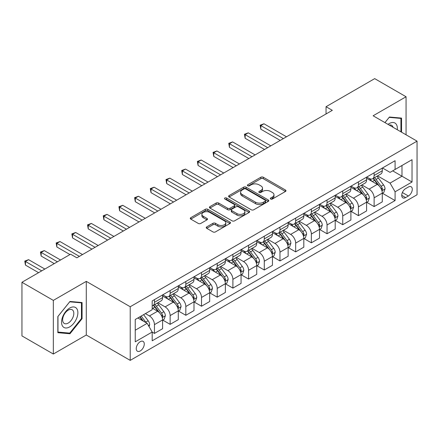 <?xml version="1.0" encoding="UTF-8"?>
<svg xmlns="http://www.w3.org/2000/svg" width="439" height="439" viewBox="0 0 439 439"><rect width="100%" height="100%" fill="white"/><g stroke="black" fill="none" stroke-linecap="round" stroke-linejoin="round"><path stroke-width="0.66" d="M270.654 199.032A1.218 0.702 0 0 0 272.383 199.032L285.471 191.47A1.745 1.004 0 0 0 285.981 190.756A1.745 1.004 0 0 0 285.471 190.049L263.296 177.241A1.745 1.004 0 0 0 260.832 177.241L247.739 184.803A1.218 0.702 0 0 0 247.382 185.302A1.218 0.702 0 0 0 247.739 185.796A1.218 0.702 0 0 0 249.462 185.796L251.157 184.819A5.575 3.221 0 0 1 259.043 184.819L260.892 185.884A5.575 3.221 0 0 1 262.527 188.161A5.575 3.221 0 0 1 260.892 190.438L259.197 191.415A1.218 0.702 0 0 0 258.84 191.914A1.218 0.702 0 0 0 259.197 192.414A1.218 0.702 0 0 0 260.925 192.414L262.615 191.437A5.575 3.221 0 0 1 270.501 191.437L272.35 192.501A5.575 3.221 0 0 1 273.985 194.779A5.575 3.221 0 0 1 272.35 197.056L270.654 198.033A1.218 0.702 0 0 0 270.298 198.532A1.218 0.702 0 0 0 270.654 199.032L270.654 198.033M140.26 350.948A5.68 3.282 120 0 0 143.97 345.943A5.68 3.282 120 0 0 143.103 341.388A5.68 3.282 120 0 0 140.26 341.674A5.68 3.282 120 0 0 136.551 346.678A5.68 3.282 120 0 0 137.418 351.227A5.68 3.282 120 0 0 140.26 350.948M206.742 226.897A1.745 1.004 0 0 0 206.231 227.611A1.745 1.004 0 0 0 206.742 228.318L212.959 231.913A1.745 1.004 0 0 0 215.428 231.913L229.965 223.517A1.745 1.004 0 0 0 230.475 222.809A1.745 1.004 0 0 0 229.965 222.096L207.784 209.288A1.745 1.004 0 0 0 205.32 209.288L190.784 217.684A1.745 1.004 0 0 0 190.274 218.397A1.745 1.004 0 0 0 190.784 219.105L198.296 223.446A1.745 1.004 0 0 0 200.766 223.446L206.983 219.857A1.745 1.004 0 0 0 207.493 219.143A1.745 1.004 0 0 0 206.983 218.43L203.257 216.279A4.659 2.689 0 0 1 201.891 214.375A4.659 2.689 0 0 1 204.772 211.889A4.659 2.689 0 0 1 209.853 212.476L224.45 220.905A4.659 2.689 0 0 1 225.816 222.809A4.659 2.689 0 0 1 222.941 225.295A4.659 2.689 0 0 1 217.859 224.708L215.428 223.303A1.745 1.004 0 0 0 212.959 223.303L206.742 226.897L206.742 228.318M86.285 281.372L53.333 300.397L21.95 282.277L21.95 335.912L53.333 354.026L86.285 335.006L130.218 360.37L130.218 306.74L86.285 281.372L86.285 335.006M406.064 134.795L406.064 96.75L373.117 115.775L417.05 141.138L130.218 306.74M406.064 96.75L374.686 78.63L326.04 106.715L326.04 113.959M21.95 282.277L70.591 254.197L76.869 257.819L332.318 110.337L326.04 106.715M251.284 209.787A1.745 1.004 0 0 0 253.747 209.787L268.284 201.397A1.745 1.004 0 0 0 268.794 200.683A1.745 1.004 0 0 0 268.284 199.97L246.109 187.168A1.745 1.004 0 0 0 243.64 187.168L229.103 195.564A1.745 1.004 0 0 0 228.593 196.271A1.745 1.004 0 0 0 229.103 196.985L251.284 209.787M225.339 199.295A1.218 0.702 0 0 1 226.579 199.465L226.579 198.016L249.127 211.033A1.745 1.004 0 0 1 249.637 211.746A1.745 1.004 0 0 1 249.127 212.454L234.585 220.85A1.745 1.004 0 0 1 232.121 220.85L209.941 208.048L209.941 206.621A1.745 1.004 0 0 0 209.43 207.334A1.745 1.004 0 0 0 209.941 208.048M209.941 206.621L216.164 203.032A1.745 1.004 0 0 1 218.627 203.032L227.621 208.223A1.745 1.004 0 0 0 230.091 208.223L234.217 205.842A1.745 1.004 0 0 0 234.728 205.128A1.745 1.004 0 0 0 234.217 204.415L224.85 199.01A1.218 0.702 0 0 1 224.494 198.516A1.218 0.702 0 0 1 225.245 197.863A1.218 0.702 0 0 1 226.579 198.016M408.391 187.014L405.625 188.611A5.504 3.177 120 0 0 402.031 193.456A5.504 3.177 120 0 0 402.876 197.868A5.504 3.177 120 0 0 405.625 197.594L408.391 196.003A5.504 3.177 120 0 0 411.985 191.152A5.504 3.177 120 0 0 411.14 186.74A5.504 3.177 120 0 0 408.391 187.014M130.218 360.37L417.05 194.768L417.05 141.138M382.468 167.989L390.062 172.373L395.084 169.476L395.084 160.707L152.185 300.94L152.185 309.709L135.239 319.493L135.239 341.816L152.185 332.032L152.185 340.801L395.084 200.568L395.084 191.799L390.062 183.101L377.578 175.896M395.084 169.476L412.029 159.692L412.029 182.015L395.084 191.799M53.333 300.397L53.333 354.026M392.696 170.853L401.987 176.215L401.987 165.492L412.029 159.692M390.062 183.101L401.987 176.215L412.029 182.015M135.239 330.221L147.164 323.334L137.873 317.973M152.185 332.103L154.446 333.41L154.446 324.64A7.101 4.099 -120 0 0 149.425 315.943L145.408 313.622M154.446 333.41L162.606 328.701L162.606 319.932A7.101 4.099 -120 0 0 157.585 311.235L152.185 308.118M162.792 320.113L170.134 324.35L170.134 315.581A7.101 4.099 -120 0 0 165.113 306.883L157.903 302.723M170.134 324.35L178.294 319.641L178.294 310.872A7.101 4.099 -120 0 0 173.273 302.175L162.606 296.012M178.481 311.053L185.829 315.29L185.829 306.521A7.101 4.099 -120 0 0 180.808 297.823L173.597 293.664M185.829 315.29L193.989 310.582L193.989 301.812A7.101 4.099 -120 0 0 188.968 293.115L178.294 286.952M194.175 301.994L201.517 306.23L201.517 297.461A7.101 4.099 -120 0 0 196.496 288.769L189.286 284.604M201.517 306.23L209.677 301.522L209.677 292.753A7.101 4.099 -120 0 0 204.656 284.055L193.989 277.892M209.864 292.934L217.212 297.176L217.212 288.407A7.101 4.099 -120 0 0 212.191 279.709L204.98 275.544M217.212 297.176L225.366 292.462L225.366 283.693A7.101 4.099 -120 0 0 220.345 274.995L209.677 268.838M225.558 283.874L232.9 288.116L232.9 279.347A7.101 4.099 -120 0 0 227.879 270.649L220.669 266.484M232.9 288.116L241.06 283.402L241.06 274.633A7.101 4.099 -120 0 0 236.039 265.935L225.366 259.778M241.247 274.814L248.589 279.056L248.589 270.287A7.101 4.099 -120 0 0 243.568 261.589L236.363 257.424M248.589 279.056L256.749 274.342L256.749 265.573A7.101 4.099 -120 0 0 251.728 256.875L241.06 250.718M256.941 265.754L264.283 269.996L264.283 261.227A7.101 4.099 -120 0 0 259.262 252.529L252.052 248.37M264.283 269.996L272.443 265.288L272.443 256.513A7.101 4.099 -120 0 0 267.422 247.821L256.749 241.659M272.63 256.7L279.972 260.936L279.972 252.167A7.101 4.099 -120 0 0 274.951 243.469L267.741 239.31M279.972 260.936L288.132 256.228L288.132 247.459A7.101 4.099 -120 0 0 283.111 238.761L272.443 232.599M288.319 247.64L295.666 251.876L295.666 243.107A7.101 4.099 -120 0 0 290.645 234.41L283.435 230.25M295.666 251.876L303.821 247.168L303.821 238.399A7.101 4.099 -120 0 0 298.8 229.701L288.132 223.539M304.013 238.58L311.355 242.816L311.355 234.047A7.101 4.099 -120 0 0 306.334 225.35L299.124 221.19M311.355 242.816L319.515 238.108L319.515 229.339A7.101 4.099 -120 0 0 314.494 220.641L303.821 214.479M319.702 229.52L327.044 233.762L327.044 224.987A7.101 4.099 -120 0 0 322.023 216.295L314.818 212.13M327.044 233.762L335.204 229.048L335.204 220.279A7.101 4.099 -120 0 0 330.183 211.582L319.515 205.425M335.396 220.46L342.738 224.702L342.738 215.933A7.101 4.099 -120 0 0 337.717 207.235L330.507 203.07M342.738 224.702L350.898 219.988L350.898 211.219A7.101 4.099 -120 0 0 345.877 202.522L335.204 196.365M351.085 211.4L358.427 215.642L358.427 206.873A7.101 4.099 -120 0 0 353.406 198.176L346.195 194.011M358.427 215.642L366.587 210.929L366.587 202.159A7.101 4.099 -120 0 0 361.566 193.462L350.898 187.305M366.774 202.341L374.121 206.582L374.121 197.813A7.101 4.099 -120 0 0 369.1 189.116L361.89 184.951M374.121 206.582L382.281 201.869L382.281 193.1A7.101 4.099 -120 0 0 377.26 184.407L366.587 178.245M366.774 177.049L369.1 178.388A7.101 4.099 -120 0 0 372.651 178.739A7.101 4.099 -120 0 0 374.121 175.49L374.121 172.807M351.085 186.109L353.406 187.448A7.101 4.099 -120 0 0 356.956 187.799A7.101 4.099 -120 0 0 358.427 184.55L358.427 181.867M335.396 195.168L337.717 196.507A7.101 4.099 -120 0 0 341.268 196.859A7.101 4.099 -120 0 0 342.738 193.61L342.738 190.927M319.702 204.228L322.023 205.567A7.101 4.099 -120 0 0 325.573 205.918A7.101 4.099 -120 0 0 327.044 202.67L327.044 199.986M304.013 213.283L306.334 214.627A7.101 4.099 -120 0 0 309.885 214.978A7.101 4.099 -120 0 0 311.355 211.73L311.355 209.046M288.319 222.343L290.645 223.687A7.101 4.099 -120 0 0 294.196 224.038A7.101 4.099 -120 0 0 295.666 220.784L295.666 218.106M272.63 231.402L274.951 232.747A7.101 4.099 -120 0 0 278.502 233.098A7.101 4.099 -120 0 0 279.972 229.844L279.972 227.166M256.941 240.462L259.262 241.801A7.101 4.099 -120 0 0 262.813 242.158A7.101 4.099 -120 0 0 264.283 238.904L264.283 236.22M241.247 249.522L243.568 250.861A7.101 4.099 -120 0 0 247.119 251.212A7.101 4.099 -120 0 0 248.589 247.964L248.589 245.28M225.558 258.582L227.879 259.921A7.101 4.099 -120 0 0 231.43 260.272A7.101 4.099 -120 0 0 232.9 257.024L232.9 254.34M209.864 267.642L212.191 268.981A7.101 4.099 -120 0 0 215.741 269.332A7.101 4.099 -120 0 0 217.212 266.083L217.212 263.4M194.175 276.702L196.496 278.041A7.101 4.099 -120 0 0 200.047 278.392A7.101 4.099 -120 0 0 201.517 275.143L201.517 272.46M178.481 285.756L180.808 287.101A7.101 4.099 -120 0 0 184.358 287.452A7.101 4.099 -120 0 0 185.829 284.198L185.829 281.52M162.792 294.816L165.113 296.16A7.101 4.099 -120 0 0 168.664 296.512A7.101 4.099 -120 0 0 170.134 293.257L170.134 290.58M382.468 193.281L395.084 200.568M372.651 178.739L380.811 174.031A7.101 4.099 -120 0 0 382.281 170.782L382.281 168.099M356.956 187.799L365.116 183.09A7.101 4.099 -120 0 0 366.587 179.836L366.587 177.158M341.268 196.859L349.428 192.15A7.101 4.099 -120 0 0 350.898 188.896L350.898 186.218M325.573 205.918L333.733 201.21A7.101 4.099 -120 0 0 335.204 197.956L335.204 195.278M309.885 214.978L318.045 210.265A7.101 4.099 -120 0 0 319.515 207.016L319.515 204.333M294.196 224.038L302.35 219.324A7.101 4.099 -120 0 0 303.821 216.076L303.821 213.392M278.502 233.098L286.662 228.384A7.101 4.099 -120 0 0 288.132 225.136L288.132 222.452M262.813 242.158L270.973 237.444A7.101 4.099 -120 0 0 272.443 234.196L272.443 231.512M247.119 251.212L255.278 246.504A7.101 4.099 -120 0 0 256.749 243.255L256.749 240.572M231.43 260.272L239.59 255.564A7.101 4.099 -120 0 0 241.06 252.31L241.06 249.632M215.741 269.332L223.895 264.624A7.101 4.099 -120 0 0 225.366 261.37L225.366 258.692M200.047 278.392L208.207 273.684A7.101 4.099 -120 0 0 209.677 270.429L209.677 267.746M184.358 287.452L192.518 282.738A7.101 4.099 -120 0 0 193.989 279.489L193.989 276.806M168.664 296.512L176.824 291.798A7.101 4.099 -120 0 0 178.294 288.549L178.294 285.866M152.185 305.857A7.101 4.099 -120 0 0 152.975 305.571L161.135 300.858A7.101 4.099 -120 0 0 162.606 297.609L162.606 294.926M152.975 305.571A7.101 4.099 -120 0 0 154.446 302.317L154.446 299.639M147.164 323.334L152.185 332.032M401.548 132.188L401.548 118.096L389.431 117.015L384.943 122.602M57.849 332.68L69.966 333.761L82.077 318.692L82.077 302.542L69.966 301.461L57.849 316.53L57.849 332.68M81.451 318.33L82.077 318.692M68.687 333.025L69.966 333.761M271.143 199.202L272.35 198.505A5.575 3.221 0 0 0 273.985 196.228L273.985 194.779M262.527 188.161L262.527 189.61A5.575 3.221 0 0 1 260.892 191.887L259.685 192.584M285.449 191.486L263.296 178.695A1.745 1.004 0 0 0 260.832 178.695L248.227 185.971M268.262 201.408L246.109 188.616A1.745 1.004 0 0 0 243.64 188.616L229.125 196.996M265.205 201.183A1.218 0.702 0 0 0 265.562 200.683A1.218 0.702 0 0 0 265.205 200.184L245.736 188.946A1.218 0.702 0 0 0 244.013 188.946L242.224 189.977A5.575 3.221 0 0 0 240.594 192.255A5.575 3.221 0 0 0 242.224 194.532L255.531 202.214A5.575 3.221 0 0 0 263.416 202.214L265.205 201.183L265.205 202.631A1.218 0.702 0 0 0 265.562 202.132L265.562 200.683M240.594 192.255L240.594 193.703A5.575 3.221 0 0 0 242.224 195.981L242.224 194.532M265.205 202.631L263.416 203.663A5.575 3.221 0 0 1 255.531 203.663L242.224 195.981M209.968 208.059L216.164 204.481L216.164 203.032M234.728 205.128L234.728 206.577A1.745 1.004 0 0 1 234.217 207.29L230.091 209.672A1.745 1.004 0 0 1 227.621 209.672L218.627 204.481A1.745 1.004 0 0 0 216.164 204.481M226.579 199.465L249.1 212.471M236.956 213.612A4.659 2.689 0 0 0 242.037 214.194A4.659 2.689 0 0 0 244.913 211.708A4.659 2.689 0 0 0 243.552 209.804L238.404 206.835A1.745 1.004 0 0 0 235.941 206.835L231.814 209.222A1.745 1.004 0 0 0 231.304 209.93A1.745 1.004 0 0 0 231.814 210.643L236.956 213.612L236.956 215.061A4.659 2.689 0 0 0 242.037 215.642A4.659 2.689 0 0 0 244.913 213.156L244.913 211.708M231.304 209.93L231.304 211.378A1.745 1.004 0 0 0 231.814 212.092L231.814 210.643M236.956 215.061L231.814 212.092M225.816 222.809L225.816 224.258A4.659 2.689 0 0 1 222.941 226.743A4.659 2.689 0 0 1 217.859 226.156L215.428 224.752A1.745 1.004 0 0 0 212.959 224.752L206.764 228.335M201.891 214.375L201.891 215.829A4.659 2.689 0 0 0 203.257 217.728L203.257 216.279M206.961 219.868L203.257 217.728M229.943 223.533L207.784 210.742A1.745 1.004 0 0 0 205.32 210.742L190.806 219.121M382.281 193.39L383.785 192.523L385.041 188.896A4.703 2.716 -120 0 0 383.538 184.89L378.407 178.047A13.582 7.842 -120 0 0 376.925 176.269M371.828 181.269A13.582 7.842 -120 0 0 369.045 178.36M381.848 190.51L382.501 189.099A4.703 2.716 -120 0 0 381.151 186.268L376.025 179.425A13.582 7.842 -120 0 0 374.544 177.647M373.276 178.377A11.271 6.508 60 0 1 375.131 180.484L379.472 186.273M286.502 136.792L263.971 123.782L260.832 125.592L260.832 129.22L280.225 140.414M373.035 178.519A13.582 7.842 60 0 1 374.516 180.292L377.93 184.846M260.832 129.22L260.14 125.197L283.364 138.603M260.14 125.197L263.971 123.782M366.587 202.45L368.096 201.583L369.347 197.956A4.703 2.716 -120 0 0 367.849 193.95L362.718 187.107A13.582 7.842 -120 0 0 361.237 185.329M356.133 190.328A13.582 7.842 -120 0 0 353.357 187.42M366.159 199.569L366.806 198.159A4.703 2.716 -120 0 0 365.462 195.328L360.331 188.479A13.582 7.842 -120 0 0 358.85 186.707M357.587 187.437A11.271 6.508 60 0 1 359.437 189.538L363.777 195.333M270.808 145.847L248.276 132.841L245.138 134.652L245.138 138.274L264.53 149.474M357.346 187.579A13.582 7.842 60 0 1 358.828 189.352L362.235 193.901M245.138 138.274L244.446 134.252L267.669 147.663M244.446 134.252L248.276 132.841M350.898 211.51L352.402 210.638L353.658 207.016A4.703 2.716 -120 0 0 352.155 203.01L347.029 196.162A13.582 7.842 -120 0 0 345.548 194.389M340.444 199.388A13.582 7.842 -120 0 0 337.662 196.48M350.47 208.629L351.118 207.219A4.703 2.716 -120 0 0 349.773 204.387L344.642 197.539A13.582 7.842 -120 0 0 343.161 195.767M341.899 196.496A11.271 6.508 60 0 1 343.748 198.598L348.089 204.393M255.119 154.907L232.588 141.901L229.449 143.712L229.449 147.334L248.842 158.534M341.652 196.634A13.582 7.842 60 0 1 343.133 198.412L346.547 202.961M229.449 147.334L228.757 143.312L251.981 156.718M228.757 143.312L232.588 141.901M335.204 220.57L336.713 219.698L337.964 216.076A4.703 2.716 -120 0 0 336.466 212.07L331.335 205.222A13.582 7.842 -120 0 0 329.854 203.449M324.756 208.448A13.582 7.842 -120 0 0 321.974 205.534M334.776 217.689L335.429 216.279A4.703 2.716 -120 0 0 334.079 213.447L328.954 206.599A13.582 7.842 -120 0 0 327.472 204.826M326.204 205.556A11.271 6.508 60 0 1 328.054 207.658L332.394 213.453M239.425 163.966L216.893 150.961L213.755 152.772L213.755 156.394L233.153 167.594M325.963 205.693A13.582 7.842 60 0 1 327.445 207.471L330.852 212.021M213.755 156.394L213.069 152.371L236.286 165.777M213.069 152.371L216.893 150.961M319.515 229.63L321.019 228.757L322.275 225.136A4.703 2.716 -120 0 0 320.772 221.13L315.646 214.281A13.582 7.842 -120 0 0 314.165 212.509M309.061 217.508A13.582 7.842 -120 0 0 306.285 214.594M319.087 226.749L319.735 225.333A4.703 2.716 -120 0 0 318.39 222.507L313.259 215.659A13.582 7.842 -120 0 0 311.778 213.886M310.516 214.616A11.271 6.508 60 0 1 312.365 216.718L316.706 222.513M223.736 173.026L201.205 160.016L198.066 161.832L198.066 165.454L217.459 176.648M310.274 214.753A13.582 7.842 60 0 1 311.756 216.531L315.164 221.08M198.066 165.454L197.374 161.431L220.597 174.837M197.374 161.431L201.205 160.016M397.257 129.714A11.54 6.662 120 0 0 396.247 124.232A11.54 6.662 120 0 0 388.01 124.374M393.07 127.294A7.902 4.56 120 0 0 392.537 126.147A7.902 4.56 120 0 0 391.648 125.324A7.902 4.56 120 0 0 389.228 125.077M389.157 117.356L400.922 118.42L400.922 131.826M400.143 117.97L400.922 118.42M384.97 122.618L389.184 117.372M69.713 308.046A11.54 6.662 120 0 0 61.553 322.177A11.54 6.662 120 0 0 69.713 326.885A11.54 6.662 120 0 0 77.873 312.755A11.54 6.662 120 0 0 69.713 308.046M68.226 310.159A7.902 4.56 120 0 0 63.068 317.117A7.902 4.56 120 0 0 64.281 323.45A7.902 4.56 120 0 0 68.226 323.06A7.902 4.56 120 0 0 73.39 316.096A7.902 4.56 120 0 0 72.177 309.764A7.902 4.56 120 0 0 68.226 310.159M81.451 318.516L69.713 333.113L57.975 332.065L57.975 316.415L69.713 301.818L81.451 302.866L81.451 318.516M80.672 302.416L81.451 302.866M303.821 238.69L305.33 237.817L306.587 234.196A4.703 2.716 -120 0 0 305.083 230.19L299.952 223.341A13.582 7.842 -120 0 0 298.471 221.569M293.373 226.562A13.582 7.842 -120 0 0 290.591 223.654M303.393 235.803L304.046 234.393A4.703 2.716 -120 0 0 302.696 231.567L297.571 224.719A13.582 7.842 -120 0 0 296.089 222.946M294.821 223.671A11.271 6.508 60 0 1 296.676 225.778L301.017 231.572M208.048 182.086L185.516 169.075L182.377 170.886L182.377 174.513L201.77 185.708M294.58 223.813A13.582 7.842 60 0 1 296.062 225.586L299.475 230.14M182.377 174.513L181.686 170.491L204.909 183.897M181.686 170.491L185.516 169.075M288.132 247.744L289.641 246.877L290.892 243.255A4.703 2.716 -120 0 0 289.394 239.25L284.263 232.401A13.582 7.842 -120 0 0 282.782 230.623M277.678 235.622A13.582 7.842 -120 0 0 274.902 232.714M287.704 244.863L288.352 243.453A4.703 2.716 -120 0 0 287.007 240.621L281.876 233.778A13.582 7.842 -120 0 0 280.395 232.001M279.133 232.73A11.271 6.508 60 0 1 280.982 234.838L285.323 240.632M192.353 191.146L169.822 178.135L166.683 179.946L166.683 183.573L186.076 194.768M278.891 232.873A13.582 7.842 60 0 1 280.373 234.645L283.781 239.2M166.683 183.573L165.991 179.551L189.214 192.957M165.991 179.551L169.822 178.135M272.443 256.804L273.947 255.937L275.204 252.31A4.703 2.716 -120 0 0 273.7 248.304L268.575 241.461A13.582 7.842 -120 0 0 267.093 239.683M261.99 244.682A13.582 7.842 -120 0 0 259.208 241.774M272.015 253.923L272.663 252.513A4.703 2.716 -120 0 0 271.318 249.681L266.188 242.838A13.582 7.842 -120 0 0 264.706 241.06M263.444 241.79A11.271 6.508 60 0 1 265.293 243.897L269.634 249.687M176.665 200.206L154.133 187.195L150.994 189.006L150.994 192.633L170.387 203.828M263.197 241.933A13.582 7.842 60 0 1 264.679 243.705L268.092 248.26M150.994 192.633L150.303 188.611L173.526 202.017M150.303 188.611L154.133 187.195M256.749 265.864L258.258 264.997L259.509 261.37A4.703 2.716 -120 0 0 258.011 257.364L252.88 250.521A13.582 7.842 -120 0 0 251.399 248.743M246.301 253.742A13.582 7.842 -120 0 0 243.519 250.834M256.321 262.983L256.974 261.573A4.703 2.716 -120 0 0 255.624 258.741L250.499 251.898A13.582 7.842 -120 0 0 249.012 250.12M247.75 250.85A11.271 6.508 60 0 1 249.599 252.952L253.94 258.747M160.97 209.266L138.439 196.255L135.3 198.066L135.3 201.688L154.698 212.888M247.508 250.993A13.582 7.842 60 0 1 248.99 252.765L252.398 257.314M135.3 201.688L134.614 197.665L157.831 211.077M134.614 197.665L138.439 196.255M241.06 274.924L242.564 274.057L243.821 270.429A4.703 2.716 -120 0 0 242.317 266.424L237.192 259.575A13.582 7.842 -120 0 0 235.71 257.803M230.607 262.802A13.582 7.842 -120 0 0 227.825 259.893M240.632 272.043L241.28 270.633A4.703 2.716 -120 0 0 239.935 267.801L234.805 260.953A13.582 7.842 -120 0 0 233.323 259.18M232.061 259.91A11.271 6.508 60 0 1 233.91 262.012L238.251 267.806M145.282 218.32L122.75 205.315L119.611 207.126L119.611 210.747L139.004 221.947M231.819 260.047A13.582 7.842 60 0 1 233.301 261.825L236.709 266.374M119.611 210.747L118.92 206.725L142.143 220.137M118.92 206.725L122.75 205.315M225.366 283.984L226.875 283.111L228.132 279.489A4.703 2.716 -120 0 0 226.628 275.483L221.497 268.635A13.582 7.842 -120 0 0 220.016 266.863M214.918 271.862A13.582 7.842 -120 0 0 212.136 268.953M224.938 281.103L225.591 279.692A4.703 2.716 -120 0 0 224.241 276.861L219.116 270.012A13.582 7.842 -120 0 0 217.634 268.24M216.367 268.97A11.271 6.508 60 0 1 218.221 271.072L222.562 276.866M129.587 227.38L107.056 214.375L103.922 216.186L103.922 219.807L123.315 231.007M216.125 269.107A13.582 7.842 60 0 1 217.607 270.885L221.02 275.434M103.922 219.807L103.231 215.785L126.454 229.191M103.231 215.785L107.056 214.375M209.677 293.043L211.186 292.171L212.438 288.549A4.703 2.716 -120 0 0 210.939 284.543L205.809 277.695A13.582 7.842 -120 0 0 204.327 275.922M199.224 280.922A13.582 7.842 -120 0 0 196.447 278.008M209.249 290.163L209.897 288.747A4.703 2.716 -120 0 0 208.552 285.921L203.422 279.072A13.582 7.842 -120 0 0 201.94 277.3M200.678 278.03A11.271 6.508 60 0 1 202.527 280.131L206.868 285.926M113.899 236.44L91.367 223.435L88.228 225.245L88.228 228.867L107.621 240.062M200.436 278.167A13.582 7.842 60 0 1 201.918 279.945L205.326 284.494M88.228 228.867L87.537 224.845L110.76 238.251M87.537 224.845L91.367 223.435M193.989 302.103L195.492 301.231L196.749 297.609A4.703 2.716 -120 0 0 195.245 293.603L190.12 286.755A13.582 7.842 -120 0 0 188.633 284.982M183.535 289.981A13.582 7.842 -120 0 0 180.753 287.068M193.555 299.222L194.208 297.807A4.703 2.716 -120 0 0 192.864 294.981L187.733 288.132A13.582 7.842 -120 0 0 186.251 286.36M184.989 287.09A11.271 6.508 60 0 1 186.838 289.191L191.179 294.986M98.21 245.5L75.678 232.489L72.539 234.305L72.539 237.927L91.932 249.122M184.742 287.227A13.582 7.842 60 0 1 186.224 288.999L189.637 293.554M72.539 237.927L71.848 233.905L95.071 247.311M71.848 233.905L75.678 232.489M178.294 311.163L179.803 310.291L181.055 306.669A4.703 2.716 -120 0 0 179.556 302.663L174.426 295.815A13.582 7.842 -120 0 0 172.944 294.042M167.841 299.036A13.582 7.842 -120 0 0 165.064 296.127M177.866 308.277L178.519 306.866A4.703 2.716 -120 0 0 177.169 304.04L172.039 297.192A13.582 7.842 -120 0 0 170.557 295.414M169.295 296.144A11.271 6.508 60 0 1 171.144 298.251L175.485 304.046M82.516 254.56L59.984 241.549L56.845 243.36L56.845 246.987L69.966 254.56M169.053 296.287A13.582 7.842 60 0 1 170.535 298.059L173.943 302.614M56.845 246.987L56.159 242.965L79.377 256.371M56.159 242.965L59.984 241.549M162.606 320.218L164.109 319.351L165.366 315.723A4.703 2.716 -120 0 0 163.862 311.717L158.737 304.875A13.582 7.842 -120 0 0 157.255 303.097M162.178 317.337L162.825 315.926A4.703 2.716 -120 0 0 161.481 313.095L156.35 306.252A13.582 7.842 -120 0 0 154.868 304.474M153.606 305.204A11.271 6.508 60 0 1 155.455 307.311L159.796 313.106M60.549 259.992L44.295 250.609L41.156 252.42L41.156 256.047L54.271 263.619M153.365 305.346A13.582 7.842 60 0 1 154.846 307.119L158.254 311.674M41.156 256.047L40.465 252.024L57.41 261.809M40.465 252.024L44.295 250.609M149.046 326.6L149.677 324.783A4.703 2.716 -120 0 0 148.173 320.777L143.597 314.67M44.86 269.052L28.601 259.668L25.467 261.479L25.467 265.107L38.583 272.679M146.214 322.786A4.703 2.716 -120 0 0 145.786 322.155L141.21 316.047M140.03 316.728L143.323 321.118M139.706 316.914L142.494 320.64M25.467 265.107L24.776 261.084L41.721 270.863M24.776 261.084L28.601 259.668M149.425 315.943L157.585 311.235M165.113 306.883L173.273 302.175M180.808 297.823L188.968 293.115M196.496 288.769L204.656 284.055M212.191 279.709L220.345 274.995M227.879 270.649L236.039 265.935M243.568 261.589L251.728 256.875M259.262 252.529L267.422 247.821M274.951 243.469L283.111 238.761M290.645 234.41L298.8 229.701M306.334 225.35L314.494 220.641M322.023 216.295L330.183 211.582M337.717 207.235L345.877 202.522M353.406 198.176L361.566 193.462M369.1 189.116L377.26 184.407M374.121 175.49L382.281 170.782M374.121 197.813L382.281 193.1M358.427 206.873L366.587 202.159M358.427 184.55L366.587 179.836M342.738 215.933L350.898 211.219M342.738 193.61L350.898 188.896M327.044 224.987L335.204 220.279M327.044 202.67L335.204 197.956M311.355 234.047L319.515 229.339M311.355 211.73L319.515 207.016M295.666 243.107L303.821 238.399M295.666 220.784L303.821 216.076M279.972 252.167L288.132 247.459M279.972 229.844L288.132 225.136M264.283 261.227L272.443 256.513M264.283 238.904L272.443 234.196M248.589 270.287L256.749 265.573M248.589 247.964L256.749 243.255M232.9 279.347L241.06 274.633M232.9 257.024L241.06 252.31M217.212 288.407L225.366 283.693M217.212 266.083L225.366 261.37M201.517 297.461L209.677 292.753M201.517 275.143L209.677 270.429M185.829 306.521L193.989 301.812M185.829 284.198L193.989 279.489M170.134 315.581L178.294 310.872M170.134 293.257L178.294 288.549M154.446 324.64L162.606 319.932M154.446 302.317L162.606 297.609M402.371 192.523L408.391 196.003M401.734 195.35L405.625 197.594M272.35 198.505L272.35 197.056M259.197 192.414L259.197 191.415M260.892 191.887L260.892 190.438M247.739 185.796L247.739 184.803M260.832 178.695L260.832 177.241M263.296 178.695L263.296 177.241M285.471 191.47L285.471 190.049M229.103 196.985L229.103 195.564M243.64 188.616L243.64 187.168M246.109 188.616L246.109 187.168M268.284 201.397L268.284 199.97M255.531 203.663L255.531 202.214M263.416 203.663L263.416 202.214M218.627 204.481L218.627 203.032M227.621 209.672L227.621 208.223M230.091 209.672L230.091 208.223M234.217 207.29L234.217 205.842M249.127 212.454L249.127 211.033M212.959 224.752L212.959 223.303M215.428 224.752L215.428 223.303M217.859 226.156L217.859 224.708M206.983 219.857L206.983 218.43M190.784 219.105L190.784 217.684M205.32 210.742L205.32 209.288M207.784 210.742L207.784 209.288M229.965 223.517L229.965 222.096M381.93 190.767L385.008 188.989M376.025 179.425L378.407 178.047M372.327 181.559L374.516 180.292M381.151 186.268L383.538 184.89M380.783 188.106L382.501 189.099M366.236 199.827L369.32 198.049M360.331 188.479L362.718 187.107M356.633 190.619L358.828 189.352M365.462 195.328L367.849 193.95M365.089 197.166L366.806 198.159M350.547 208.887L353.625 207.109M344.642 197.539L347.029 196.162M340.944 199.674L343.133 198.412M349.773 204.387L352.155 203.01M349.4 206.226L351.118 207.219M334.853 217.947L337.937 216.169M328.954 206.599L331.335 205.222M325.255 208.734L327.445 207.471M334.079 213.447L336.466 212.07M333.706 215.286L335.429 216.279M319.164 227.007L322.242 225.223M313.259 215.659L315.646 214.281M309.561 217.793L311.756 216.531M318.39 222.507L320.772 221.13M318.017 224.34L319.735 225.333M303.47 236.061L306.554 234.283M297.571 224.719L299.952 223.341M293.872 226.853L296.062 225.586M302.696 231.567L305.083 230.19M302.328 233.4L304.046 234.393M287.781 245.121L290.865 243.343M281.876 233.778L284.263 232.401M278.178 235.913L280.373 234.645M287.007 240.621L289.394 239.25M286.634 242.46L288.352 243.453M272.092 254.181L275.171 252.403M266.188 242.838L268.575 241.461M262.489 244.973L264.679 243.705M271.318 249.681L273.7 248.304M270.945 251.52L272.663 252.513M256.398 263.241L259.482 261.463M250.499 251.898L252.88 250.521M246.8 254.033L248.99 252.765M255.624 258.741L258.011 257.364M255.251 260.579L256.974 261.573M240.709 272.301L243.788 270.523M234.805 260.953L237.192 259.575M231.106 263.087L233.301 261.825M239.935 267.801L242.317 266.424M239.562 269.639L241.28 270.633M225.015 281.361L228.099 279.583M219.116 270.012L221.497 268.635M215.417 272.147L217.607 270.885M224.241 276.861L226.628 275.483M223.868 278.699L225.591 279.692M209.326 290.42L212.41 288.637M203.422 279.072L205.809 277.695M199.723 281.207L201.918 279.945M208.552 285.921L210.939 284.543M208.179 287.759L209.897 288.747M193.637 299.48L196.716 297.697M187.733 288.132L190.12 286.755M184.034 290.267L186.224 288.999M192.864 294.981L195.245 293.603M192.491 296.813L194.208 297.807M177.943 308.535L181.027 306.757M172.039 297.192L174.426 295.815M168.34 299.327L170.535 298.059M177.169 304.04L179.556 302.663M176.796 305.873L178.519 306.866M162.254 317.595L165.333 315.817M156.35 306.252L158.737 304.875M152.651 308.387L154.846 307.119M161.481 313.095L163.862 311.717M161.108 314.933L162.825 315.926M148.453 325.562L149.644 324.876M145.786 322.155L148.173 320.777"/></g></svg>
